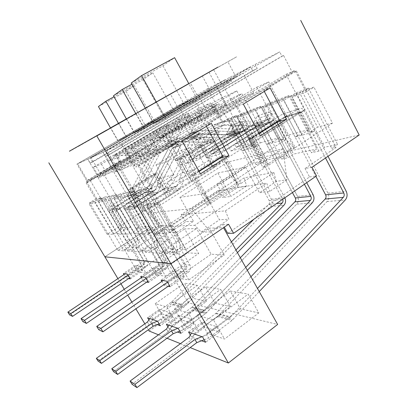 <?xml version="1.0" encoding="UTF-8"?>
<svg xmlns="http://www.w3.org/2000/svg" width="408" height="408" viewBox="0 0 408 408"><rect width="100%" height="100%" fill="white"/><g stroke="black" fill="none" stroke-linecap="round" stroke-linejoin="round"><path stroke-width="0.31" stroke-dasharray="2.04 1.53" d="M219.305 131.963L214.965 140.602L212.129 142.545L178.306 141.637L170.722 144.401L203.745 145.222L206.514 143.33L210.768 134.926L219.305 131.963L216.862 130.356L212.507 139.006L204.117 141.785L208.381 133.37L216.862 130.356M208.381 133.37L210.768 134.926M125.057 273.85L140.51 263.507L140.842 262.043L132.534 247.901L126.194 241.102L109.176 212.155C108.094 209.824 108.548 207.896 110.537 206.366L127.179 195.916L129.443 191.622L132.228 188.216L150.583 153.382L151.965 151.909L168.754 141.862L177.781 138.526L211.716 139.49L212.507 139.006M177.781 138.526L176.287 139.016L159.079 149.333L157.661 150.848L138.853 186.716L141.55 188.323L141.051 191.342L138.715 195.804L137.246 197.406L120.401 207.901L112.134 209.085L128.387 198.997L129.81 197.457L132.07 193.168L134.854 189.771L153.148 154.964L170.722 144.401M170.631 144.406L178.209 141.642L160.293 152.485L141.55 188.323M170.213 141.382L203.342 142.259L204.117 141.785M138.853 186.716L138.332 189.725L141.051 191.342M138.332 189.725L135.992 194.193L127.179 195.916M135.992 194.193L118.743 205.066C116.683 206.657 116.214 208.666 117.336 211.099L135.002 241.271L137.664 239.537L139.133 246.376L147.553 260.763C148.634 263.099 148.191 265.083 146.222 266.715L129.693 277.853M137.664 239.537L120.049 209.406L120.401 207.901M132.534 247.901L135.114 246.208L128.76 239.44L111.792 210.528L112.134 209.085M69.579 314.879L142.081 266.179C144.019 264.578 144.458 262.63 143.397 260.335L135.114 246.208M128.066 275.109L144.626 263.991L144.957 262.502L140.842 262.043M126.194 241.102L128.76 239.44M129.443 191.622L132.07 193.168M135.002 241.271L136.512 248.1L139.133 246.376M136.512 248.1L144.957 262.502M132.228 188.216L134.854 189.771M243.403 123.599L238.808 132.896L235.804 134.977L199.767 133.814L190.913 137.042L226.042 138.093L228.98 136.073L233.473 127.046L243.403 123.599L238.808 132.896L235.804 134.977L199.767 133.814L190.913 137.042L226.042 138.093L228.98 136.073L233.473 127.046L243.403 123.599L240.807 121.854L236.191 131.162L226.43 134.395L230.938 125.358L240.807 121.854L236.191 131.162L226.43 134.395L230.938 125.358L233.473 127.046L230.938 125.358L240.807 121.854L243.403 123.599M235.355 131.682L225.609 134.9L235.452 131.677L199.201 130.453L197.61 130.968L179.245 142.04L177.73 143.677L157.661 182.458L160.553 184.207L160.15 187.451L157.656 192.285L156.08 194.019L138.016 205.377L128.291 206.769L145.687 195.886L147.206 194.228L149.614 189.598L152.704 185.905L172.553 147.966L190.409 137.175L199.767 133.814L180.928 145.049L172.553 147.966L190.409 137.175L199.665 133.819L180.928 145.049L172.186 148.359L152.704 185.905L149.889 184.217L169.442 146.635L170.921 145.054L188.812 134.293L190.363 133.783L225.609 134.9L190.363 133.783L199.201 130.453L197.61 130.968L179.245 142.04L177.73 143.677L157.661 182.458L157.233 185.691L160.15 187.451L157.656 192.285L156.08 194.019L138.016 205.377L128.291 206.769L145.687 195.886L147.206 194.228L149.614 189.598L152.704 185.905L149.889 184.217L169.442 146.635L170.921 145.054L188.812 134.293L199.201 130.453L190.816 133.773L199.665 130.438L235.355 131.682L225.609 134.9L235.355 131.682M180.55 145.457L160.553 184.207L160.15 187.451L157.233 185.691L154.729 190.536L144.386 192.556L146.804 187.92L149.889 184.217L146.804 187.92L149.614 189.598L146.804 187.92L144.009 192.969L144.386 192.556L154.729 190.536L136.231 202.302C134.018 204.026 133.518 206.208 134.727 208.85L153.755 241.628L156.606 239.746L157.932 247.156L166.974 262.747C168.137 265.282 167.662 267.434 165.556 269.204L147.869 281.316L165.556 269.204L160.701 268.581C162.772 266.842 163.241 264.731 162.098 262.252L153.209 246.962L146.151 239.629L127.928 208.335L128.291 206.769L127.928 208.335L146.151 239.629L143.407 241.429L125.129 210.089C123.966 207.565 124.45 205.479 126.577 203.827L144.009 192.969L126.577 203.827C124.45 205.479 123.966 207.565 125.129 210.089L143.407 241.429L146.151 239.629L153.209 246.962L150.45 248.793L143.407 241.429L150.45 248.793L153.209 246.962L162.098 262.252C163.241 264.731 162.772 266.842 160.701 268.581L82.89 321.637L160.701 268.581L165.556 269.204C167.662 267.434 168.137 265.282 166.974 262.747L162.098 262.252L166.974 262.747L157.932 247.156L155.122 249.028L164.2 264.639L159.365 264.103L150.45 248.793L159.365 264.103L159.018 265.69L159.365 264.103L164.2 264.639L163.843 266.256L146.115 278.343L163.843 266.256L164.2 264.639L155.122 249.028L157.932 247.156L156.606 239.746L137.639 207.014L138.016 205.377L137.639 207.014L156.606 239.746L153.755 241.628L155.122 249.028L153.755 241.628L134.727 208.85L125.129 210.089L134.727 208.85C133.518 206.208 134.018 204.026 136.231 202.302L126.577 203.827L136.231 202.302L154.336 190.964L157.233 185.691L157.661 182.458L160.553 184.207L180.928 145.049L172.186 148.359L180.55 145.457M142.484 276.915L159.018 265.69L142.484 276.915M271.667 113.786L266.796 123.853C266.087 125.21 265.022 125.96 263.594 126.087L225.063 124.598L214.583 128.418L252.919 129.617L254.148 128.959L255.076 127.857L259.978 117.846L271.667 113.786L268.892 111.874L263.996 121.951L252.491 125.761L257.269 116.005L268.892 111.874M257.269 116.005L259.978 117.846M163.078 280.546L180.851 268.26L181.229 266.531L171.6 249.849L163.695 241.816L143.953 207.657C142.698 204.903 143.218 202.628 145.508 200.833L164.654 188.593L167.244 183.554L170.692 179.505L191.612 138.715L193.193 137.001L212.328 125.414L224.446 120.931L263.104 122.507L263.996 121.951M224.446 120.931L222.743 121.487L203.067 133.426L201.445 135.201L179.938 177.409L183.065 179.326L182.804 182.835L180.127 188.114L178.429 190.001L158.957 202.383L147.359 204.041L166.056 192.224L167.688 190.424L170.264 185.39L173.721 181.351L194.555 140.602L214.583 128.418M214.475 128.418L224.951 124.598L204.474 137.159L183.065 179.326M213.991 124.873L251.624 126.302L252.491 125.761M179.938 177.409L179.653 180.907L182.804 182.835M179.653 180.907L176.965 186.191L164.654 188.593M176.965 186.191L157.024 199.007C154.637 200.889 154.102 203.276 155.412 206.173L176.026 242.051L179.097 239.991L180.188 248.084L189.96 265.103C191.214 267.862 190.709 270.213 188.45 272.156L169.427 285.421M179.097 239.991L158.559 204.168L158.957 202.383M171.6 249.849L174.568 247.85L166.643 239.853L146.972 205.744L147.359 204.041M98.736 329.684L182.672 271.412C184.895 269.515 185.39 267.215 184.161 264.506L174.568 247.85M167.535 282.173L186.599 268.938L186.976 267.174L181.229 266.531M163.695 241.816L166.643 239.853M167.244 183.554L170.264 185.39M176.026 242.051L177.169 250.13L180.188 248.084M177.169 250.13L186.976 267.174M170.692 179.505L173.721 181.351M232.433 134.069L244.678 130.076L201.042 157.162L190.097 160.232L232.433 134.069L233.299 134.574L269.204 200.665C269.826 202.016 269.683 203.225 268.77 204.291L253.965 219.178M284.815 197.824L247.845 129.188C246.962 127.704 245.759 127.005 244.224 127.087L242.908 127.541L199.532 154.443L188.644 157.621L230.719 131.631L231.994 131.192C233.483 131.106 234.656 131.779 235.508 133.202L271.315 199.216C272.554 201.914 272.269 204.326 270.453 206.458L173.619 304.128L153.076 318.872L148.966 324.625L98.002 361.039M231.418 241.857L171.717 301.895L151.536 316.276L153.076 318.872M190.097 160.232L188.644 157.621M171.717 301.895L182.187 304.552L235.957 249.966M269.204 200.665L282.622 199.282L245.575 130.601L233.299 134.574M182.187 304.552L161.318 319.571L162.919 322.274L184.156 306.872L237.436 252.618M201.042 157.162L199.532 154.443M244.678 130.076L245.575 130.601M151.536 316.276L149.894 318.546M157.422 321.173L161.318 319.571M159.135 323.819L162.919 322.274M147.4 321.989L148.966 324.625M270.132 121.783L224.191 150.659L211.436 154.239L256.285 126.291L257.208 126.837L292.419 192.561L257.208 126.837L256.285 126.291L270.489 121.661L271.442 122.232L257.208 126.837L271.442 122.232L304.404 184.263L271.442 122.232L270.489 121.661L224.191 150.659L222.579 147.716L209.88 151.424L254.464 123.66L255.816 123.196C257.392 123.114 258.631 123.843 259.539 125.378L297.544 196.416C298.86 199.318 298.564 201.904 296.657 204.189L194.188 309.483L172.293 325.513L168.178 331.852L113.562 371.657L168.178 331.852L166.495 329.006L168.178 331.852L172.293 325.513L170.646 322.713L168.999 325.212L170.646 322.713L172.293 325.513L193.336 310.223L205.637 313.471L206.519 312.696L247.325 270.29L205.637 313.471L183.835 329.501L205.637 313.471L193.336 310.223L194.188 309.483L206.519 312.696L194.188 309.483L296.657 204.189L312.222 202.842L296.657 204.189C298.564 201.904 298.86 199.318 297.544 196.416L313.125 194.754L297.544 196.416L259.539 125.378C258.631 123.843 257.392 123.114 255.816 123.196L270.004 118.437L268.607 118.917L222.579 147.716L209.88 151.424L254.464 123.66L270.004 118.437L268.607 118.917L222.579 147.716L224.191 150.659L211.436 154.239L209.88 151.424L211.436 154.239L255.938 126.409L270.132 121.783M273.845 120.722C272.911 119.121 271.631 118.356 270.004 118.437C271.631 118.356 272.911 119.121 273.845 120.722L259.539 125.378L273.845 120.722L306.714 182.667L273.845 120.722M191.729 307.448L170.646 322.713L191.729 307.448L203.964 310.58L245.713 267.408L204.408 310.192L182.121 326.573L183.835 329.501L179.76 331.123L183.835 329.501L182.121 326.573L203.964 310.58L191.729 307.448L192.153 307.081L191.729 307.448M240.312 257.754L192.153 307.081L204.408 310.192L192.153 307.081L240.312 257.754M177.832 328.292L182.121 326.573L177.832 328.292M284.034 117.249L300.711 111.812L251.435 143.009L236.38 147.237L284.034 117.249L285.014 117.841L315.853 176.338M327.991 156.32L304.271 110.813C303.272 109.074 301.91 108.237 300.181 108.309L298.697 108.819L249.706 139.796L234.717 144.172L282.091 114.393L283.529 113.898C285.202 113.822 286.518 114.617 287.482 116.28L327.961 193.173C329.358 196.304 329.052 199.099 327.043 201.557L218.331 315.777L194.907 333.326L190.842 340.379L132.039 384.27M250.935 276.746L216.148 313.171L193.132 330.281L194.907 333.326M236.38 147.237L234.717 144.172M216.148 313.171L230.683 316.858L257.474 288.43M325.518 158.008L301.726 112.435L285.014 117.841M230.683 316.858L206.779 334.876L208.636 338.069L232.014 320.433L259.243 291.593M251.435 143.009L249.706 139.796M300.711 111.812L301.726 112.435M193.132 330.281L191.505 333.061M202.016 336.728L206.779 334.876M204.214 339.767L208.636 338.069M189.026 337.288L190.842 340.379M98.44 106.544L126.041 91.428L134.395 85.624L114.036 96.757M87.751 159.176L77.653 163.771L178.194 105.718L193.463 98.058L87.751 159.176L98.037 176.756L87.378 180.295L77.653 163.771M154.066 120.625L126.148 136.767L118.034 140.648L145.039 125.052L154.066 120.625L134.395 85.624M118.509 123.4L126.148 136.767M154.025 131.432L93.248 167.26L101.352 164.062L127.041 149.272L188.302 113.062L177.046 118.198L154.025 131.432L158.008 138.501L186.879 121.411L178.194 105.718M114.908 154.331L119.075 161.542L120.579 160.981L97.548 174.614L105.83 171.758L129.764 157.554L131.432 156.932L98.037 176.756M87.378 180.295L119.075 161.542M168.147 125.154L172.339 132.651L170.406 133.441L192.362 120.411L180.958 125.236L159.757 137.787L158.008 138.501M186.879 121.411L202.587 114.694L172.339 132.651M202.587 114.694L193.463 98.058M127.041 149.272L131.432 156.932M166.245 126.001L170.406 133.441M188.302 113.062L192.362 120.411M177.046 118.198L180.958 125.236M155.749 130.667L159.757 137.787M116.387 153.714L120.579 160.981M93.248 167.26L97.548 174.614M101.352 164.062L105.83 171.758M125.404 149.955L129.764 157.554M119.942 152.908L152.985 153.398L168.326 124.537L119.942 152.908L113.832 155.438L146.018 155.861L160.997 127.811L113.832 155.438M168.326 124.537L160.997 127.811M152.985 153.398L146.018 155.861M126.041 91.428L145.039 125.052M177.235 106.442L117.851 140.734L126.342 136.67L187.777 101.164L177.235 106.442L170.355 94.019L110.66 127.816L118.034 140.648M113.475 95.768L143.009 79.636L152.806 72.833L131.881 84.237M102.974 152.255L91.061 157.672L198.441 95.559L216.24 86.629L102.974 152.255L114.092 171.421L101.531 175.593L91.061 157.672M173.941 110.889L144.049 128.204L134.523 132.758L163.368 116.066L173.941 110.889L152.806 72.833M135.823 113.664L144.049 128.204M172.757 123.104L107.947 161.456L117.484 157.692L143.325 142.484L145.253 141.678L210.554 102.908L197.426 108.9L172.757 123.104L177.016 130.744L207.708 112.506L198.441 95.559M131.009 147.619L135.476 155.428L137.236 154.77L112.572 169.432L122.318 166.066L148.017 150.751L149.986 150.016L114.092 171.421M101.531 175.593L135.476 155.428M189.266 115.76L193.764 123.91L191.495 124.833L214.899 110.884L201.603 116.504L179.046 129.912L177.016 130.744M207.708 112.506L226.006 104.677L193.764 123.91M226.006 104.677L216.24 86.629M145.253 141.678L149.986 150.016M187.032 116.754L191.495 124.833M210.554 102.908L214.899 110.884M197.426 108.9L201.603 116.504M174.762 122.211L179.046 129.912M132.733 146.895L137.236 154.77M107.947 161.456L112.572 169.432M117.484 157.692L122.318 166.066M143.325 142.484L148.017 150.751M137.317 145.722L172.732 146.411L189.077 115.265L137.317 145.722L130.137 148.696L164.577 149.292L180.514 119.095L130.137 148.696M189.077 115.265L180.514 119.095M172.732 146.411L164.577 149.292M143.009 79.636L163.368 116.066M188.817 83.62L126.608 118.845L134.523 132.758M131.213 83.043L162.971 65.77L174.614 57.681M121.166 143.983L106.906 150.47L222.079 83.696L243.102 73.149L121.166 143.983L133.263 165.056L118.238 170.044L106.906 150.47M197.441 99.373L165.291 118.039L153.949 123.466L184.901 105.519L197.441 99.373L188.863 83.706M156.381 102.097L165.291 118.039M194.687 113.353L125.307 154.601L136.706 150.103L164.608 133.61L166.918 132.646L236.778 90.948L221.264 98.027L197.054 112.302L194.687 113.353L199.262 121.666L232.004 102.112L222.079 83.696M149.945 139.72L154.765 148.237L156.845 147.456L130.31 163.312L141.953 159.293L169.692 142.673L172.043 141.795L133.263 165.056M118.238 170.044L154.765 148.237M214.256 104.652L219.106 113.567L216.408 114.668L241.444 99.659L225.741 106.299L201.659 120.686L199.262 121.666M232.004 102.112L253.597 92.881L219.106 113.567M253.597 92.881L243.102 73.149M166.918 132.646L172.043 141.795M211.594 105.835L216.408 114.668M236.778 90.948L241.444 99.659M221.264 98.027L225.741 106.299M197.054 112.302L201.659 120.686M151.99 138.868L156.845 147.456M125.307 154.601L130.31 163.312M136.706 150.103L141.953 159.293M164.608 133.61L169.692 142.673M157.927 137.2L196.08 138.149L213.552 104.331L157.927 137.2L149.369 140.74L186.395 141.576L203.408 108.865L149.369 140.74M213.552 104.331L203.408 108.865M196.08 138.149L186.395 141.576M162.971 65.77L184.901 105.519M188.843 83.671L145.401 108.273L153.949 123.466M78.499 146.36L122.665 121.375L78.377 146.156M107.641 129.8L69.549 151.368L107.528 129.611M189.195 83.564L214.256 69.406L179.372 89.143L189.103 83.395M188.792 83.574L110.65 127.796M117.851 140.734L110.486 127.913M126.342 136.67L118.697 123.298M187.777 101.164L180.652 88.215L126.592 118.825M170.355 94.019L180.652 88.215M181.198 159.13L179.347 159.676L191.26 180.907L188.889 172.844L181.198 159.13L202.684 145.906L200.716 146.533L212.333 167.525L210.181 159.462L202.684 145.906M188.889 172.844L210.181 159.462M191.26 180.907L212.333 167.525M251.149 138.536L254.159 137.649L268.892 165.036L260.539 155.948L251.149 138.536L259.09 133.518M280.072 121.252L294.346 148.242L285.988 139.429L276.894 122.267M260.539 155.948L285.988 139.429M268.892 165.036L294.346 148.242M166.393 196.702L154.132 175.19L155.831 174.746L163.751 188.644L166.393 196.702L143.917 210.982L131.33 189.22L132.891 188.868L141.02 202.929L143.917 210.982M163.751 188.644L141.02 202.929M155.831 174.746L132.891 188.868M220.499 157.911L230.234 175.619L238.583 185.038L223.288 157.182M210.931 203.286L195.116 175.012L192.53 175.588L202.597 193.56L210.931 203.286L238.583 185.038M230.234 175.619L202.597 193.56M199.104 171.431L192.53 175.588M128.27 189.899L131.33 189.22L117.055 164.541L86.18 182.85L87.71 182.361L216.969 105.677L214.516 106.748L187.547 122.742L200.716 146.533L196.85 147.762L175.721 160.747L179.347 159.676L165.842 135.609L140.225 150.802L154.132 175.19L150.797 176.062L128.27 189.899L114.179 165.582L117.055 164.541M114.179 165.582L137.062 152.021L140.225 150.802M137.062 152.021L150.797 176.062M175.721 160.747L162.384 137.022L165.842 135.609M162.384 137.022L183.84 124.307L187.547 122.742M183.84 124.307L196.85 147.762M200.435 173.823L195.116 175.012L177.118 142.826L138.363 166.178L135.813 166.994L292.47 72.665L296.381 70.956L263.833 90.566L270.116 87.919M260.335 135.833L254.159 137.649L237.395 106.503L243.316 104.091M237.395 106.503L205.887 125.491L211.349 123.384M177.118 142.826L182.136 141.01M263.833 90.566L264.292 91.433M296.381 70.956L335.998 147.441L305.062 168.499L311.947 167.285M227.74 233.356L309.539 176.96L305.062 168.499M138.363 166.178L186.094 249.472L222.788 224.497L224.288 227.179M205.887 125.491L206.377 126.383M86.18 182.85L95.702 198.997L89.612 202.694L117.871 250.451L153.382 227.353L157.345 234.202L224.737 189.934L221.08 183.32L251.935 163.251L261.043 161.247L256.01 164.536L261.712 163.317L266.801 159.977L286.829 155.57L281.52 159.084L288.119 157.672L293.495 154.107L316.786 148.976L311.176 152.745L318.898 151.098L324.584 147.262L337.569 144.406L331.76 148.349L335.998 147.441M214.516 106.748L222.737 121.854L227.812 118.769L251.935 163.251M227.679 83.069L90.158 163.052L92.56 162.027L231.591 81.131L227.679 83.069L225.716 79.422L207.692 88.607L216.969 105.677M290.312 96.431L296.203 92.784L308.468 88.123L302.44 91.866L290.312 96.431L318.898 151.098M302.44 91.866L331.76 148.349M92.56 162.027L90.234 158.049L103.102 152.199L105.585 156.478L108.441 155.259L105.922 150.914L121.319 143.912L124.022 148.619L125.021 148.191L283.524 55.432L292.47 72.665M283.524 55.432L281.954 56.212L279.71 51.898L255.097 64.449L105.922 150.914M105.585 156.478L252.639 70.717L257.213 68.452L255.097 64.449M252.639 70.717L250.548 66.764L229.612 77.438L90.234 158.049M231.591 81.131L229.612 77.438M227.812 118.769L236.365 115.52L231.178 118.677L222.737 121.854M231.178 118.677L256.01 164.536M236.528 116.663L241.781 113.465L260.615 106.304L255.133 109.665L236.528 116.663L261.712 163.317M255.133 109.665L281.52 159.084M261.334 107.329L266.893 103.923L288.849 95.579L283.035 99.169L261.334 107.329L288.119 157.672M283.035 99.169L311.176 152.745M125.021 148.191L135.813 166.994M139.725 189.644L132.355 194.203L140.225 192.642L147.818 187.92L139.725 189.644L173.879 248.911L168.402 248.661L134.9 190.669L120.63 193.698L152.179 247.916L147.579 247.707L116.586 194.56L104.54 197.12L133.855 247.075L129.938 246.896L101.102 197.849L95.702 198.997M207.692 88.607L76.949 164.093L87.71 182.361M76.949 164.093L87.863 159.13L225.716 79.422M90.158 163.052L87.863 159.13M186.094 249.472L183.054 249.334L147.818 187.92M208.932 72.15L255.806 158.845L216.98 184.044L221.08 183.32M255.806 158.845L359.178 135.012M216.98 184.044L220.595 190.567L224.737 189.934M220.595 190.567L153.954 234.243L150.042 227.486L153.382 227.353M153.954 234.243L157.345 234.202M152.179 247.916L145.6 252.287L161.441 253.337L168.402 248.661M173.879 248.911L166.796 253.689L175.766 254.286L183.054 249.334M222.788 224.497L228.562 224.257M150.042 227.486L104.871 256.805L146.049 230.081L188.312 302.848L277.624 324.447M117.871 250.451L123.889 250.849L129.938 246.896M133.855 247.075L127.714 251.104L141.107 251.991L147.579 247.707M188.833 83.645L145.386 108.248M125.037 120.095L97.002 135.997L136.593 113.582L124.909 119.876M308.468 88.123L337.569 144.406M296.203 92.784L324.584 147.262M120.63 193.698L113.806 197.885L127.668 195.136L161.441 253.337M127.668 195.136L134.9 190.669M140.225 192.642L175.766 254.286M132.355 194.203L166.796 253.689M288.849 95.579L316.786 148.976M221.498 84.267L153.699 123.588L165.566 117.912L236.023 76.995L221.498 84.267L213.634 69.676M121.319 143.912L279.71 51.898M257.213 68.452L108.441 155.259M124.022 148.619L281.954 56.212M266.893 103.923L293.495 154.107M104.54 197.12L98.19 200.991L109.879 198.665L141.107 251.991M109.879 198.665L116.586 194.56M113.806 197.885L145.6 252.287M260.615 106.304L286.829 155.57M197.635 96.222L134.314 132.86L144.279 128.092L209.931 90.066L197.635 96.222L190.301 82.814M103.102 152.199L250.548 66.764M153.699 123.588L145.161 108.411M165.566 117.912L156.647 101.944M236.023 76.995L227.817 61.644M134.314 132.86L126.403 118.963M144.279 128.092L136.042 113.536M209.931 90.066L202.302 76.016M241.781 113.465L266.801 159.977M89.612 202.694L94.855 201.654L101.102 197.849M94.855 201.654L123.889 250.849M98.19 200.991L127.714 251.104M236.365 115.52L261.043 161.247M193.494 81.202L236.793 56.717L193.392 81.013M191.133 82.477L210.156 71.726L191.036 82.299M309.539 176.96L316.486 175.899M158.814 268.469L153.678 267.806L156.499 272.631L161.69 273.401L158.814 268.469L145.6 277.465M161.69 273.401L148.522 282.428M156.499 272.631L143.565 281.464L141.341 277.69M146.747 282.081L143.565 281.464M175.093 270.575L178.138 275.834L184.319 276.752L181.208 271.366L175.093 270.575L161.14 280.204M181.208 271.366L166.984 281.234M258.769 312.905L240.394 308.836L230.296 291.042L248.191 294.117L258.769 312.905L224.533 339.038L207.606 333.438L197.105 315.343L213.506 319.913L224.533 339.038M230.489 306.643L214.96 303.205L205.545 286.788L220.657 289.384L230.489 306.643L198.502 330.424L184.248 325.712L174.481 309.035L188.282 312.885L198.502 330.424M206.53 301.339L193.224 298.396L184.406 283.157L197.345 285.381L206.53 301.339L176.521 323.156L164.353 319.132L155.234 303.674L167.005 306.954L176.521 323.156M124.399 249.64L137.486 271.835L146.033 273.176L132.488 250.13L124.399 249.64L154.775 229.816L167.423 251.675L176.924 252.226L163.853 229.536L173.976 229.23L187.512 252.843L198.63 253.485L184.61 228.903L196.544 228.536L211.099 254.209L224.283 254.975L209.166 228.154L223.502 227.715M154.775 229.816L146.049 230.081M132.488 250.13L163.853 229.536M173.069 252.578L161.736 251.894L176.888 278.021L188.838 279.898L173.069 252.578L209.166 228.154M161.736 251.894L196.544 228.536M151.036 251.246L141.53 250.675L155.576 274.676L165.612 276.252L151.036 251.246L184.61 228.903M141.53 250.675L173.976 229.23M190.337 335.05L191.546 337.115L201.608 340.772M148.894 319.928L150.169 322.075L157.172 324.62M167.917 326.849L169.177 328.986L177.516 332.015M117.892 278.644L120.936 283.754M124.246 289.303L127.714 295.117M131.881 302.109L135.884 308.82M144.83 323.819L148.354 329.73M158.503 334.81L167.025 338.247M180.448 343.663L190.184 347.596M168.208 286.273L164.24 285.498L161.843 281.398M128.658 278.552L126.077 278.047L124.007 274.553M188.312 302.848L149.124 331.026M137.486 271.835L167.423 251.675M146.033 273.176L176.924 252.226M142.586 270.575L139.908 266.021L135.538 265.46L138.164 269.918L142.586 270.575L130.295 278.868M155.576 274.676L187.512 252.843M165.612 276.252L198.63 253.485M176.888 278.021L211.099 254.209M188.838 279.898L224.283 254.975M172.309 317.077L169.672 312.589L159.248 309.483L161.787 313.788L172.309 317.077L160.278 325.747M167.005 306.954L197.345 285.381M155.234 303.674L184.406 283.157M164.353 319.132L193.224 298.396M193.897 323.825L191.066 318.964L178.847 315.323L181.57 319.969L193.897 323.825L181.035 333.295M188.282 312.885L220.657 289.384M174.481 309.035L205.545 286.788M184.248 325.712L214.96 303.205M219.463 331.811L216.408 326.517L201.894 322.192L204.816 327.236L219.463 331.811L205.657 342.246M213.506 319.913L248.191 294.117M197.105 315.343L230.296 291.042M207.606 333.438L240.394 308.836M204.816 327.236L191.546 337.115M201.894 322.192L188.572 332.035M216.408 326.517L202.552 336.911M139.908 266.021L127.582 274.293M135.538 265.46L123.415 273.559M138.164 269.918L126.077 278.047M161.787 313.788L150.169 322.075M159.248 309.483L147.594 317.745M169.672 312.589L157.605 321.234M153.678 267.806L140.704 276.604M178.138 275.834L164.24 285.498M184.319 276.752L170.146 286.651M181.57 319.969L169.177 328.986M178.847 315.323L166.418 324.309M191.066 318.964L178.163 328.404M155.239 173.339L158.192 178.526L160.67 177.771L170.524 195.095L145.07 211.278L143.101 211.497L129.994 188.853L155.239 173.339L157.294 172.793L131.866 188.43L129.994 188.853M145.07 211.278L131.866 188.43M158.59 178.276L168.366 195.447L170.524 195.095M195.284 169.539L134.502 207.769L137.047 205.989L127.357 207.356L124.216 209.156L182.646 172.599L195.284 169.539L187.461 155.524L175.129 159.232L199.124 144.519L212.364 140.184L187.461 155.524M173.869 174.726L117.096 210.11L119.498 208.463L111.262 209.625L108.355 211.288L163.057 177.347L173.869 174.726L166.576 161.808L156.035 164.98L163.057 177.347M206.433 157.718L258.738 124.996L256.913 126.291L271.136 121.661L274.094 119.967L219.968 154.015L206.433 157.718L199.124 144.519M231.826 119.646L238.501 115.576L254.123 144.554L247.574 148.731L231.826 119.646L228.337 120.941L219.05 103.821L213.323 106.34L222.462 123.129L228.985 119.167L238.501 115.576M272.656 142.04L255.913 110.675L262.971 106.34L279.572 137.583L272.656 142.04L268.979 143.024L259.243 124.833M258.738 124.996L251.879 112.18L255.913 110.675M108.355 211.288L100.878 198.574L103.132 198.104L95.079 203.011L89.27 204.117L97.094 199.364L100.878 198.574L90.107 180.26L219.05 103.821M124.216 209.156L116.178 195.376L118.82 194.825L110.18 200.129L98.716 202.317L106.911 197.314L116.178 195.376L104.591 175.522L241.995 93.713L251.879 112.18L241.352 116.096L231.734 98.231L241.995 93.713M213.323 106.34L86.527 181.433L90.107 180.26M86.527 181.433L97.094 199.364M142.703 189.837L152.255 187.843L142.402 193.984L133.192 195.743L142.703 189.837L164.404 227.552L167.627 227.424L170.728 225.389L158.625 225.945L155.647 227.888L158.641 227.771L149.542 233.713L128.071 196.717L137.394 190.949L134.242 191.607L121.712 169.917L268.709 81.952L279.261 101.985L283.983 100.225L291.465 95.589L269.846 103.749L262.681 108.156L279.261 101.985L286.579 115.882L287.171 115.688L297.549 135.4L295.111 136.991L312.186 132.472L314.701 130.825L310.106 132.049L317.536 127.179L299.528 92.55L313.92 87.118L306.122 91.978L296.993 95.38L286.023 74.327L132.957 166.24L155.213 204.984L154.765 205.046L167.627 227.424M149.542 233.713L134.696 233.932L114.464 199.313L128.071 196.717M114.464 199.313L123.272 193.897L134.242 191.607L142.933 206.637L205.606 167.04L197.533 152.49L223.166 136.649L238.818 131.524L246.988 146.62L304.598 109.982L296.993 95.38L291.929 97.267L299.528 92.55M247.574 148.731L244.392 149.583L242.209 150.97L254.77 147.65L257.014 146.212L253.649 147.115L260.294 142.866L244.428 113.337L262.971 106.34M244.428 113.337L237.655 117.473L241.352 116.096L248.033 128.5L197.028 160.293L185.426 163.47L235.232 132.697L244.392 149.583M222.462 123.129L228.337 120.941L234.794 132.84M179.923 197.355L204.826 193.596L245.56 167.112L217.887 172.997L179.923 197.355L189.322 213.94L214.985 211.762L255.24 184.885L226.874 189.256L230.846 196.437L222.666 197.492L238.022 187.338L227.827 162.042L147.676 213.2L191.5 208.672L210.222 231.907L201.292 232.065L194.723 225.298L214.985 211.762L225.379 210.88L228.847 219.244L210.222 231.907M204.826 193.596L219.473 219.779L228.847 219.244M268.979 143.024L266.674 144.503L281.234 140.658L283.606 139.118L279.699 140.163L262.681 108.156M279.699 140.163L286.717 135.624L269.846 103.749M254.123 144.554L244.224 147.268L228.985 119.167M286.906 179.775L269.81 191.398L259.508 192.729L276.241 181.422L286.906 179.775L283.065 148.726L227.827 162.042M231.734 98.231L98.093 177.648L104.591 175.522M198.905 171.074L193.448 174.517L190.368 175.216L221.289 155.708L224.645 154.816L222.671 156.06M224.645 154.816L228.332 161.532L224.941 162.353L228.332 161.532M190.368 175.216L206.678 204.321L237.497 184.023L241.001 183.442L228.822 161.221M241.001 183.442L266.572 166.566L254.765 144.661L255.24 144.361L251.67 137.741L248.089 138.802L276.593 120.824L280.403 119.595L279.495 120.166M258.907 133.171L251.67 137.741M254.765 144.661L251.16 145.646L262.859 167.316L291.307 148.583L295.239 147.655L280.403 119.595M295.239 147.655L332.464 123.088L313.92 87.118M132.957 166.24L138.791 164.327L294.938 70.4L306.122 91.978M138.791 164.327L152.255 187.843M164.404 227.552L155.127 233.631L165.164 233.488L142.402 193.984M165.164 233.488L209.921 203.954L193.448 174.517M177.317 159.778L180.193 164.898L179.806 165.138L189.348 182.121L191.648 181.657L215.531 166.474L203.368 144.463L179.53 159.12L177.317 159.778L201.001 145.228L213.073 167.05L244.224 147.268M189.348 182.121L168.366 195.447M143.101 211.497L107.156 234.33L89.27 204.117M147.676 213.2L169.534 232.626L176.562 232.504L170.488 226.323L194.723 225.298M225.379 210.88L266.684 183.121L269.81 191.398M191.5 208.672L283.065 148.726M217.887 172.997L226.874 189.256L217.852 190.643L222.666 197.492M217.852 190.643L181.178 214.634L186.074 221.687L169.534 232.626M201.292 232.065L219.473 219.779M245.56 167.112L255.24 184.885L266.684 183.121M332.464 123.088L317.536 127.179M262.859 167.316L266.572 166.566M206.678 204.321L209.921 203.954M134.696 233.932L143.305 228.363L145.998 228.261L134.13 207.82M107.156 234.33L113.511 234.238L121.4 229.204L119.248 229.291L121.839 227.644L130.478 227.246L127.796 228.959L125.511 229.046L117.489 234.182L130.019 233.998L138.47 228.551L135.951 228.648L138.72 226.863L148.874 226.399L145.998 228.261M215.531 166.474L213.073 167.05M279.572 137.583L260.294 142.866M297.549 135.4L301.854 134.252L309.172 129.474L286.717 135.624M283.606 139.118L273.544 120.151M281.234 140.658L271.136 121.661M266.674 144.503L256.913 126.291M257.014 146.212L247.559 128.658L245.29 130.07L233.024 134.064L235.232 132.697M254.77 147.65L245.29 130.07M242.209 150.97L233.024 134.064M135.951 228.648L124.552 209.11M138.72 226.863L127.357 207.356M148.874 226.399L137.047 205.989M119.248 229.291L108.64 211.247M121.839 227.644L111.262 209.625M130.478 227.246L119.498 208.463M127.796 228.959L116.785 210.156M247.559 128.658L248.033 128.5M156.035 164.98L178.582 151.251L189.929 147.533L197.028 160.293M185.426 163.47L178.582 151.251M121.4 229.204L103.132 198.104M113.511 234.238L95.079 203.011M117.489 234.182L98.716 202.317M125.511 229.046L106.911 197.314M117.096 210.11L98.093 177.648M189.929 147.533L166.576 161.808M253.649 147.115L237.655 117.473M276.241 181.422L273.829 172.467L244.285 177.811L189.322 213.94L181.178 214.634M238.022 187.338L246.519 186.023L244.285 177.811M170.488 226.323L189.322 213.94L193.474 221.264L186.074 221.687M273.829 172.467L255.24 184.885L259.508 192.729M176.562 232.504L193.474 221.264M246.519 186.023L230.846 196.437M203.368 144.463L201.001 145.228M179.806 165.138L182.039 164.531L191.648 181.657M179.53 159.12L182.427 164.291L182.039 164.531M160.67 177.771L160.268 178.021L157.294 172.793M291.307 148.583L277.292 122.14M277.063 121.701L276.593 120.824M251.16 145.646L251.629 145.35L248.089 138.802M237.497 184.023L225.425 162.047M221.289 155.708L221.789 156.621M222.248 157.452L224.941 162.353M301.854 134.252L283.983 100.225M309.172 129.474L291.465 95.589M310.106 132.049L291.929 97.267M314.701 130.825L303.95 110.191L304.598 109.982M155.213 204.984L220.585 163.409L212.15 148.094L197.533 152.49M238.818 131.524L212.15 148.094M155.127 233.631L133.192 195.743M158.641 227.771L137.394 190.949M155.647 227.888L143.335 206.586L142.933 206.637M286.579 115.882L230.999 150.996L223.166 136.649M230.999 150.996L246.988 146.62M303.95 110.191L301.4 111.812L284.702 117.249L287.171 115.688M170.728 225.389L157.911 203.046L154.765 205.046M158.625 225.945L146.355 204.673L157.911 203.046M143.335 206.586L146.355 204.673M295.111 136.991L284.702 117.249M312.186 132.472L301.4 111.812M220.585 163.409L205.606 167.04M251.629 145.35L255.24 144.361M160.268 178.021L158.192 178.526M180.193 164.898L182.427 164.291M175.129 159.232L182.646 172.599M212.364 140.184L219.968 154.015M134.502 207.769L113.995 172.441L121.712 169.917M274.094 119.967L256.729 87.225L113.995 172.441M138.47 228.551L118.82 194.825M143.305 228.363L123.272 193.897M130.019 233.998L110.18 200.129M256.729 87.225L268.709 81.952M286.023 74.327L294.938 70.4M214.965 140.602L206.514 143.33M211.716 139.49L203.342 142.259M178.22 138.516L170.641 141.367M157.661 150.848L150.583 153.382M160.293 152.485L153.148 154.964M138.715 195.804L129.81 197.457M117.336 211.099L109.176 212.155M118.743 205.066L110.537 206.366M120.049 209.406L111.792 210.528M135.619 194.596L126.827 196.299M137.246 197.406L128.387 198.997M147.553 260.763L143.397 260.335M146.222 266.715L142.081 266.179M144.626 263.991L140.51 263.507M177.827 141.765L170.253 144.524M160.645 152.108L153.49 154.596M176.287 139.016L168.754 141.862M159.079 149.333L151.965 151.909M211.808 142.55L203.434 145.228M238.808 132.896L228.98 136.073L238.808 132.896M177.73 143.677L169.442 146.635L177.73 143.677M157.656 192.285L147.206 194.228L157.656 192.285M137.639 207.014L127.928 208.335L137.639 207.014M154.336 190.964L144.009 192.969L154.336 190.964M156.08 194.019L145.687 195.886L156.08 194.019M163.843 266.256L159.018 265.69L163.843 266.256M199.252 133.951L190.409 137.175L199.252 133.951M197.61 130.968L188.812 134.293L197.61 130.968M179.245 142.04L170.921 145.054L179.245 142.04M235.462 134.982L225.711 138.098L235.462 134.982M266.796 123.853L255.214 127.592M263.104 122.507L251.624 126.302M224.946 120.921L214.47 124.863M201.445 135.201L191.612 138.715M204.474 137.159L194.555 140.602M180.127 188.114L167.688 190.424M155.412 206.173L143.953 207.657M157.024 199.007L145.508 200.833M158.559 204.168L146.972 205.744M176.542 186.66L164.246 189.047M178.429 190.001L166.056 192.224M189.96 265.103L184.161 264.506M188.45 272.156L182.672 271.412M186.599 268.938L180.851 268.26M224.512 124.741L214.047 128.556M204.877 136.716L194.947 140.174M222.743 121.487L212.328 125.414M203.067 133.426L193.193 137.001M263.231 126.092L251.741 129.769M244.336 130.193L232.101 134.181M242.908 127.541L230.719 131.631M247.845 129.188L235.508 133.202M268.77 204.291L276.517 203.572M271.315 199.216L284.789 197.778M171.314 302.236L181.769 304.909M172.819 304.807L183.33 307.581M173.619 304.128L184.156 306.872M270.453 206.458L283.912 205.29M268.607 118.917L254.464 123.66L268.607 118.917M300.329 111.94L283.667 117.371M298.697 108.819L282.091 114.393M304.271 110.813L287.482 116.28M327.961 193.173L346.188 191.225M215.694 313.574L230.214 317.281M217.423 316.582L232.014 320.433M218.331 315.777L232.958 319.586M327.043 201.557L345.26 199.981M212.129 142.545L203.745 145.222M211.808 139.49L203.434 142.254M235.804 134.977L226.042 138.093L235.804 134.977M263.594 126.087L252.093 129.764M263.206 122.507L251.721 126.302M231.994 131.192L244.224 127.087M283.529 113.898L300.181 108.309"/><path stroke-width="0.61" d="M128.066 275.109L70.793 313.558L67.876 312.11L125.057 273.85M129.693 277.853L72.527 316.379L69.579 314.879L67.876 312.11M70.793 313.558L72.527 316.379M146.115 278.343L84.502 320.346L81.049 318.633L142.484 276.915L81.049 318.633L82.89 321.637L86.379 323.411L82.89 321.637L81.049 318.633L84.502 320.346L86.379 323.411L147.869 281.316L86.379 323.411L84.502 320.346L146.115 278.343M167.535 282.173L100.883 328.455L96.737 326.4L163.078 280.546M169.427 285.421L102.928 331.811L98.736 329.684L96.737 326.4M100.883 328.455L102.928 331.811M253.965 219.178L231.418 241.857M235.957 249.966L282.178 203.041C283.101 201.955 283.254 200.721 282.642 199.328M237.436 252.618L283.912 205.29C285.763 203.102 286.064 200.614 284.815 197.824M149.894 318.546L147.4 321.989L96.339 358.341L99.761 360.647L151.643 323.549L157.422 321.173M96.339 358.341L98.002 361.039L101.449 363.39L153.235 326.227L159.135 323.819M151.643 323.549L153.235 326.227M99.761 360.647L101.449 363.39M294.872 201.858L240.312 257.754L294.872 201.858L310.386 200.415L245.713 267.408L310.386 200.415C311.37 199.226 311.518 197.88 310.84 196.365L304.404 184.263L310.84 196.365C311.518 197.88 311.37 199.226 310.386 200.415L294.872 201.858C295.831 200.721 295.978 199.42 295.321 197.972C295.978 199.42 295.831 200.721 294.872 201.858M292.419 192.561L295.321 197.972L310.84 196.365L295.321 197.972L292.419 192.561M313.125 194.754L306.714 182.667L313.125 194.754C314.486 197.773 314.185 200.466 312.222 202.842C314.185 200.466 314.486 197.773 313.125 194.754M247.325 270.29L312.222 202.842L247.325 270.29M168.999 325.212L166.495 329.006L111.772 368.74L115.811 371.459L171.472 330.837L177.832 328.292L171.472 330.837L173.186 333.734L179.76 331.123L173.186 333.734L117.637 374.437L173.186 333.734L171.472 330.837L115.811 371.459L117.637 374.437L113.562 371.657L117.637 374.437L115.811 371.459L111.772 368.74L113.562 371.657L111.772 368.74L166.495 329.006L168.999 325.212M315.853 176.338L325.615 194.84C326.313 196.411 326.16 197.809 325.156 199.043L250.935 276.746M257.474 288.43L343.306 197.35C344.342 196.064 344.5 194.606 343.771 192.969L325.518 158.008M259.243 291.593L345.26 199.981C347.325 197.416 347.636 194.499 346.188 191.225L327.991 156.32M191.505 333.061L189.026 337.288L130.101 381.087L134.941 384.351L194.958 339.466L202.016 336.728M130.101 381.087L132.039 384.27L136.925 387.6L196.804 342.623L204.214 339.767M194.958 339.466L196.804 342.623M134.941 384.351L136.925 387.6M114.036 96.757L105.835 101.24L98.44 106.544L110.486 127.913L126.592 118.825M105.835 101.24L118.509 123.4M131.881 84.237L122.171 89.531L113.475 95.768L126.403 118.963L145.386 108.248M122.171 89.531L135.823 113.664M188.863 83.706L174.614 57.681L141.586 75.608L131.213 83.043L145.401 108.273L145.161 108.411L188.843 83.671M141.586 75.608L156.381 102.097M78.377 146.156L122.548 121.171L78.377 146.156M106.605 130.132L69.431 151.174L106.605 130.132M110.65 127.796L188.792 83.574M259.09 133.518L276.894 122.267L286.595 119.177L260.335 135.833L243.316 104.091L270.116 87.919L286.595 119.177M206.377 126.383L223.288 157.182L220.499 157.911L199.104 171.431M182.136 141.01L211.349 123.384L229.031 155.688L200.435 173.823L182.136 141.01M264.292 91.433L280.072 121.252M224.288 227.179L227.74 233.356L233.59 233.284L228.562 224.257L170.835 263.701L104.871 256.805L170.835 263.701L96.783 135.895M300.716 20.4L359.178 135.012L311.947 167.285L316.486 175.899L233.59 233.284M48.822 162.802L117.892 278.644M218.035 67.06L191.357 82.156L218.04 67.065M188.817 83.62L202.302 76.016L188.833 83.645M124.909 119.876L96.869 135.772L124.909 119.876M223.288 157.182L229.031 155.688M141.341 277.69L140.704 276.604L145.6 277.465L148.522 282.428L146.747 282.081M161.843 281.398L161.14 280.204L166.984 281.234L170.146 286.651L168.208 286.273M228.363 363.003L277.624 324.447L223.502 227.715L170.835 263.701L228.363 363.003L190.184 347.596M201.608 340.772L205.657 342.246L202.552 336.911L188.572 332.035L190.337 335.05M157.172 324.62L160.278 325.747L157.605 321.234L147.594 317.745L148.894 319.928M177.516 332.015L181.035 333.295L178.163 328.404L166.418 324.309L167.917 326.849M120.936 283.754L124.246 289.303M127.714 295.117L131.881 302.109M135.884 308.82L144.83 323.819M148.354 329.73L149.124 331.026L158.503 334.81M167.025 338.247L180.448 343.663M124.007 274.553L123.415 273.559L127.582 274.293L130.295 278.868L128.658 278.552M222.671 156.06L198.905 171.074M279.495 120.166L258.907 133.171M277.292 122.14L277.063 121.701M221.789 156.621L222.248 157.452M276.517 203.572L282.178 203.041M325.156 199.043L343.306 197.35M325.615 194.84L343.771 192.969"/></g></svg>
